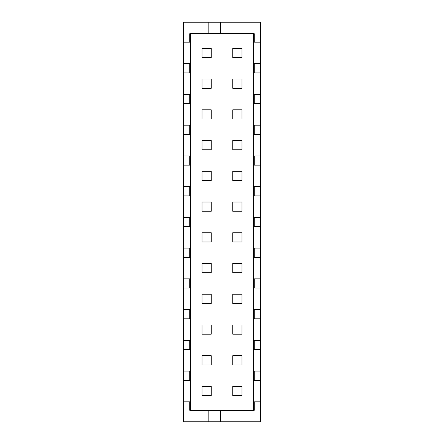 <?xml version="1.0" encoding="UTF-8"?>
<svg xmlns="http://www.w3.org/2000/svg" width="444" height="444" viewBox="0 0 444 444"><rect width="100%" height="100%" fill="white"/><g stroke="black" fill="none" stroke-linecap="round" stroke-linejoin="round"><path stroke-width="0.67" d="M211.244 355.711L202.02 355.711L202.02 364.935L211.244 364.935L211.244 355.711M189.727 380.303L189.727 378.765L190.493 378.765M211.244 386.452L202.02 386.452L202.02 395.671L211.244 395.671L211.244 386.452M190.493 401.82L183.577 401.82L183.577 380.303L190.493 380.303M189.727 371.084L189.727 378.765M183.577 380.303L183.577 349.567L190.493 349.567M189.727 155.911L189.727 157.448L190.493 157.448M190.493 40.643L189.727 40.643L189.727 33.727L254.273 33.727L254.273 40.643L253.507 40.643M189.727 42.18L189.727 40.643M208.169 33.727L208.169 22.2L183.577 22.2L183.577 63.697L190.493 63.697M190.493 134.393L183.577 134.393L183.577 155.911L190.493 155.911M254.273 401.82L254.273 403.357L253.507 403.357M208.169 410.273L208.169 421.8L220.463 421.8L220.463 410.273L220.463 421.8L260.423 421.8L260.423 401.82L253.507 401.82M260.423 401.82L260.423 340.343L253.507 340.343M189.727 340.343L189.727 341.88L190.493 341.88M254.273 403.357L254.273 410.273L253.507 410.273L253.507 33.727M190.493 33.727L190.493 410.273L253.507 410.273M190.493 410.273L189.727 410.273L189.727 403.357L190.493 403.357M183.577 371.084L190.493 371.084M189.727 341.88L189.727 348.029L190.493 348.029M190.493 340.343L183.577 340.343L183.577 349.567M189.727 349.567L189.727 348.029M190.493 372.616L189.727 372.616M211.244 334.193L202.02 334.193L202.02 324.975L211.244 324.975L211.244 334.193M208.169 421.8L183.577 421.8L183.577 401.82M183.577 340.343L183.577 186.652L190.493 186.652M190.493 249.667L189.727 249.667L189.727 255.811L190.493 255.811M189.727 278.865L189.727 280.403L190.493 280.403M190.493 188.189L189.727 188.189L189.727 194.333L190.493 194.333M189.727 217.388L189.727 218.925L190.493 218.925M241.98 180.503L241.98 171.284L232.756 171.284L232.756 180.503L241.98 180.503M211.244 48.329L202.02 48.329L202.02 57.548L211.244 57.548L211.244 48.329M189.727 103.657L189.727 102.12L190.493 102.12M253.507 165.135L260.423 165.135L260.423 186.652L253.507 186.652M254.273 226.612L254.273 225.075L253.507 225.075M260.423 186.652L260.423 195.871L253.507 195.871M254.273 186.652L254.273 188.189L253.507 188.189M189.727 134.393L189.727 132.856L190.493 132.856M211.244 149.767L202.02 149.767L202.02 140.543L211.244 140.543L211.244 149.767M189.727 186.652L189.727 188.189M189.727 94.433L189.727 95.971L190.493 95.971M190.493 163.597L189.727 163.597L189.727 165.135M183.577 186.652L183.577 165.135L190.493 165.135M208.169 22.2L220.463 22.2L220.463 33.727L220.463 22.2L260.423 22.2L260.423 72.916L253.507 72.916M254.273 42.18L254.273 40.643M211.244 119.025L202.02 119.025L202.02 109.807L211.244 109.807L211.244 119.025M183.577 155.911L183.577 165.135M189.727 157.448L189.727 163.597M211.244 88.289L202.02 88.289L202.02 79.065L211.244 79.065L211.244 88.289M190.493 94.433L183.577 94.433L183.577 72.916L190.493 72.916M190.493 126.712L189.727 126.712L189.727 132.856M189.727 125.175L189.727 126.712M183.577 94.433L183.577 103.657L190.493 103.657M189.727 95.971L189.727 102.12M183.577 103.657L183.577 125.175L190.493 125.175M183.577 134.393L183.577 125.175M183.577 63.697L183.577 72.916M189.727 63.697L189.727 72.916M254.273 380.303L254.273 378.765L253.507 378.765M260.423 380.303L253.507 380.303M211.244 180.503L202.02 180.503L202.02 171.284L211.244 171.284L211.244 180.503M254.273 165.135L254.273 163.597L253.507 163.597M190.493 311.144L189.727 311.144L189.727 309.607M183.577 318.825L190.493 318.825M254.273 349.567L254.273 348.029L253.507 348.029M254.273 348.029L254.273 341.88L253.507 341.88M232.756 324.975L241.98 324.975L241.98 334.193L232.756 334.193L232.756 324.975M260.423 371.084L253.507 371.084M260.423 349.567L253.507 349.567M254.273 371.084L254.273 378.765M254.273 288.089L254.273 286.552L253.507 286.552M253.507 309.607L260.423 309.607L260.423 278.865L253.507 278.865M211.244 303.457L202.02 303.457L202.02 294.233L211.244 294.233L211.244 303.457M254.273 340.343L254.273 341.88M260.423 288.089L253.507 288.089M232.756 395.671L241.98 395.671L241.98 386.452L232.756 386.452L232.756 395.671M189.727 318.825L189.727 317.288L190.493 317.288M241.98 303.457L241.98 294.233L232.756 294.233L232.756 303.457L241.98 303.457M189.727 257.348L189.727 255.811M253.507 317.288L254.273 317.288L254.273 311.144L253.507 311.144M260.423 340.343L260.423 318.825L253.507 318.825M211.244 241.98L202.02 241.98L202.02 232.756L211.244 232.756L211.244 241.98M254.273 309.607L254.273 311.144M254.273 318.825L254.273 317.288M260.423 309.607L260.423 318.825M183.577 309.607L190.493 309.607M254.273 278.865L254.273 280.403L253.507 280.403M189.727 317.288L189.727 311.144M189.727 288.089L189.727 280.403M183.577 288.089L190.493 288.089M183.577 278.865L190.493 278.865M183.577 257.348L190.493 257.348M189.727 248.129L189.727 249.667M190.493 286.552L189.727 286.552M211.244 263.497L202.02 263.497L202.02 272.716L211.244 272.716L211.244 263.497M241.98 263.497L241.98 272.716L232.756 272.716L232.756 263.497L241.98 263.497M232.756 232.756L232.756 241.98L241.98 241.98L241.98 232.756L232.756 232.756M254.273 257.348L254.273 255.811L253.507 255.811M254.273 286.552L254.273 280.403M254.273 248.129L254.273 255.811M254.273 249.667L253.507 249.667M260.423 195.871L260.423 278.865M190.493 225.075L189.727 225.075L189.727 226.612M254.273 225.075L254.273 217.388M254.273 195.871L254.273 194.333L253.507 194.333M260.423 165.135L260.423 72.916M241.98 355.711L241.98 364.935L232.756 364.935L232.756 355.711L241.98 355.711M260.423 257.348L253.507 257.348M253.507 372.616L254.273 372.616M260.423 248.129L253.507 248.129M260.423 226.612L253.507 226.612M232.756 149.767L241.98 149.767L241.98 140.543L232.756 140.543L232.756 149.767M253.507 157.448L254.273 157.448L254.273 163.597M260.423 155.911L253.507 155.911M254.273 155.911L254.273 157.448M260.423 134.393L253.507 134.393M254.273 103.657L254.273 102.12L253.507 102.12M254.273 134.393L254.273 126.712L253.507 126.712M260.423 103.657L253.507 103.657M254.273 125.175L254.273 126.712M260.423 125.175L253.507 125.175M254.273 94.433L254.273 102.12M253.507 95.971L254.273 95.971M183.577 42.18L190.493 42.18M232.756 88.289L241.98 88.289L241.98 79.065L232.756 79.065L232.756 88.289M253.507 132.856L254.273 132.856M260.423 94.433L253.507 94.433M232.756 57.548L241.98 57.548L241.98 48.329L232.756 48.329L232.756 57.548M232.756 109.807L241.98 109.807L241.98 119.025L232.756 119.025L232.756 109.807M211.244 202.02L211.244 211.244L202.02 211.244L202.02 202.02L211.244 202.02M232.756 211.244L241.98 211.244L241.98 202.02L232.756 202.02L232.756 211.244M190.493 71.384L189.727 71.384M189.727 65.235L190.493 65.235M253.507 71.384L254.273 71.384L254.273 65.235L253.507 65.235M254.273 72.916L254.273 71.384M254.273 63.697L254.273 65.235M260.423 63.697L253.507 63.697M260.423 42.18L253.507 42.18M189.727 401.82L189.727 403.357M189.727 195.871L189.727 194.333M183.577 248.129L190.493 248.129M260.423 217.388L253.507 217.388M253.507 218.925L254.273 218.925M254.273 188.189L254.273 194.333M183.577 226.612L190.493 226.612M183.577 217.388L190.493 217.388M183.577 195.871L190.493 195.871M189.727 218.925L189.727 225.075"/></g></svg>
